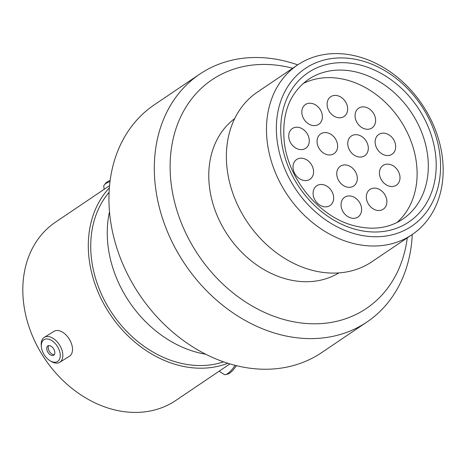 <?xml version="1.0" encoding="UTF-8"?>
<svg xmlns="http://www.w3.org/2000/svg" width="466" height="466" viewBox="0 0 466 466"><rect width="100%" height="100%" fill="white"/><g stroke="black" fill="none" stroke-linecap="round" stroke-linejoin="round"><path stroke-width="0.7" d="M236.408 365.664A12.827 3.699 122.9 0 1 229.627 373.167A12.827 3.699 122.9 0 1 227.95 373.994L225.66 374.594A14.662 4.229 -57.1 0 0 227.577 373.65A14.662 4.229 -57.1 0 0 235.144 365.35M219.142 371.192L224.222 374.478A14.662 4.229 -57.1 0 0 225.66 374.594M57.708 361.383A12.827 7.811 -121.8 0 0 57.26 346.209A12.827 7.811 -121.8 0 0 43.868 339.784A12.827 7.811 -121.8 0 0 41.358 346.756A12.827 7.811 -121.8 0 0 50.031 360.731A12.827 7.811 -121.8 0 0 57.708 361.383M41.358 346.756L41.247 345.446A14.662 8.924 58.2 0 1 44.113 337.471A14.662 8.924 58.2 0 1 44.287 337.361A14.662 8.924 58.2 0 1 59.514 344.962A14.662 8.924 58.2 0 1 59.933 362.158A14.662 8.924 58.2 0 1 59.759 362.268A14.662 8.924 58.2 0 1 51.161 361.412L50.031 360.731M47.823 345.958A5.487 3.344 -121.8 0 0 47.981 352.401A5.487 3.344 -121.8 0 0 53.683 355.243A5.487 3.344 -121.8 0 0 53.747 355.203A5.487 3.344 -121.8 0 0 53.59 348.766A5.487 3.344 -121.8 0 0 47.893 345.918A5.487 3.344 -121.8 0 0 47.823 345.958M48.72 345.621A5.487 3.344 -121.8 0 0 49.408 351.44A5.487 3.344 -121.8 0 0 54.312 354.638M53.782 331.472A14.662 8.924 58.2 0 1 53.957 331.355A14.662 8.924 58.2 0 1 69.184 338.957A14.662 8.924 58.2 0 1 69.597 356.152A14.662 8.924 58.2 0 1 69.422 356.269A14.662 8.924 58.2 0 1 69.248 356.373M109.999 181.583A14.662 4.701 172.1 0 0 105.788 183.581A14.662 4.701 172.1 0 0 104.413 184.763L105.91 182.998A12.827 4.112 -7.9 0 1 107.11 181.967A12.827 4.112 -7.9 0 1 110.145 180.459M104.413 184.763A14.662 4.701 172.1 0 0 103.772 186.458L104.168 189.295M327.214 105.91A11.918 9.454 -124 0 1 330.714 96.73A11.918 9.454 -124 0 1 340.978 97.178A11.918 9.454 -124 0 1 347.549 107.302A11.918 9.454 -124 0 1 344.048 116.483A11.918 9.454 -124 0 1 333.784 116.034A11.918 9.454 -124 0 1 327.214 105.91M288.827 137.715A11.918 9.454 -124 0 1 292.328 128.54A11.918 9.454 -124 0 1 302.591 128.989A11.918 9.454 -124 0 1 309.168 139.113A11.918 9.454 -124 0 1 305.667 148.293A11.918 9.454 -124 0 1 295.403 147.844A11.918 9.454 -124 0 1 288.827 137.715M347.857 145.171A11.918 9.454 -124 0 1 351.358 135.996A11.918 9.454 -124 0 1 361.622 136.445A11.918 9.454 -124 0 1 368.198 146.569A11.918 9.454 -124 0 1 364.697 155.749A11.918 9.454 -124 0 1 354.428 155.3A11.918 9.454 -124 0 1 347.857 145.171M379.545 174.622A11.918 9.454 -124 0 1 383.046 165.447A11.918 9.454 -124 0 1 393.31 165.896A11.918 9.454 -124 0 1 399.886 176.02A11.918 9.454 -124 0 1 396.385 185.2A11.918 9.454 -124 0 1 386.116 184.752A11.918 9.454 -124 0 1 379.545 174.622M313.21 194.969A11.918 9.454 -124 0 1 316.711 185.788A11.918 9.454 -124 0 1 326.975 186.237A11.918 9.454 -124 0 1 333.551 196.367A11.918 9.454 -124 0 1 330.05 205.541A11.918 9.454 -124 0 1 319.781 205.092A11.918 9.454 -124 0 1 313.21 194.969M341.159 206.432A11.918 9.454 -124 0 1 344.659 197.252A11.918 9.454 -124 0 1 354.923 197.701A11.918 9.454 -124 0 1 361.5 207.83A11.918 9.454 -124 0 1 357.999 217.005A11.918 9.454 -124 0 1 347.735 216.556A11.918 9.454 -124 0 1 341.159 206.432M336.854 175.42A11.918 9.454 -124 0 1 340.355 166.24A11.918 9.454 -124 0 1 350.624 166.688A11.918 9.454 -124 0 1 357.195 176.812A11.918 9.454 -124 0 1 353.694 185.992A11.918 9.454 -124 0 1 343.43 185.544A11.918 9.454 -124 0 1 336.854 175.42M366.439 198.621A11.918 9.454 -124 0 1 369.94 189.441A11.918 9.454 -124 0 1 380.204 189.889A11.918 9.454 -124 0 1 386.774 200.013A11.918 9.454 -124 0 1 383.273 209.193A11.918 9.454 -124 0 1 373.01 208.745A11.918 9.454 -124 0 1 366.439 198.621M293.126 168.704A11.918 9.454 -124 0 1 296.626 159.523A11.918 9.454 -124 0 1 306.89 159.972A11.918 9.454 -124 0 1 313.467 170.096A11.918 9.454 -124 0 1 309.966 179.276A11.918 9.454 -124 0 1 299.702 178.828A11.918 9.454 -124 0 1 293.126 168.704M375.247 143.639A11.918 9.454 -124 0 1 378.747 134.464A11.918 9.454 -124 0 1 389.011 134.907A11.918 9.454 -124 0 1 395.582 145.037A11.918 9.454 -124 0 1 392.087 154.217A11.918 9.454 -124 0 1 381.817 153.768A11.918 9.454 -124 0 1 375.247 143.639M317.171 143.068A11.918 9.454 -124 0 1 320.672 133.893A11.918 9.454 -124 0 1 330.936 134.342A11.918 9.454 -124 0 1 337.512 144.466A11.918 9.454 -124 0 1 334.011 153.646A11.918 9.454 -124 0 1 323.748 153.197A11.918 9.454 -124 0 1 317.171 143.068M301.933 113.721A11.918 9.454 -124 0 1 305.434 104.547A11.918 9.454 -124 0 1 315.698 104.996A11.918 9.454 -124 0 1 322.274 115.119A11.918 9.454 -124 0 1 318.773 124.3A11.918 9.454 -124 0 1 308.509 123.851A11.918 9.454 -124 0 1 301.933 113.721M355.162 117.374A11.918 9.454 -124 0 1 358.663 108.194A11.918 9.454 -124 0 1 368.926 108.642A11.918 9.454 -124 0 1 375.503 118.766A11.918 9.454 -124 0 1 372.002 127.946A11.918 9.454 -124 0 1 361.738 127.498A11.918 9.454 -124 0 1 355.162 117.374M199.687 74.158L154.333 104.786A149.504 118.574 56 0 0 110.419 219.94A149.504 118.574 56 0 0 192.901 346.966A149.504 118.574 56 0 0 321.674 352.587L367.027 321.959A149.504 118.574 -124 0 1 238.254 316.338A149.504 118.574 -124 0 1 155.778 189.312A149.504 118.574 -124 0 1 199.687 74.158A149.504 118.574 -124 0 1 297.716 64.867M292.712 68.246A137.953 109.405 56 0 0 171.471 186.05A137.953 109.405 56 0 0 290.435 321.138A137.953 109.405 56 0 0 407.267 237.881M412.264 234.503A149.504 118.574 -124 0 1 367.027 321.959M277.293 141.775A95.122 75.44 56 0 0 370.849 236.588A95.122 75.44 56 0 0 439.636 152.906A95.122 75.44 56 0 0 346.081 58.087A95.122 75.44 56 0 0 277.293 141.775M442.158 155.79A102.345 81.166 -124 0 1 412.095 234.619A102.345 81.166 -124 0 1 323.946 230.769A102.345 81.166 -124 0 1 267.484 143.813A102.345 81.166 -124 0 1 297.547 64.984A102.345 81.166 -124 0 1 385.697 68.834A102.345 81.166 -124 0 1 442.158 155.79M412.095 234.619L371.99 261.7A102.345 81.166 -124 0 1 283.841 257.849A102.345 81.166 -124 0 1 227.379 170.9A102.345 81.166 -124 0 1 257.442 92.07L297.547 64.984M338.875 272.907A93.171 73.89 -124 0 1 209.683 188.672A93.171 73.89 -124 0 1 234.672 118.597M205.698 354.212A107.541 85.29 -124 0 1 108.31 247.999A107.541 85.29 -124 0 1 109.498 211.75M223.569 361.849A104.728 83.059 -124 0 1 91.755 260.966A104.728 83.059 -124 0 1 109.091 192.324M227.833 363.27A107.541 85.29 -124 0 1 89.356 260.803A107.541 85.29 -124 0 1 109.37 187.839M229.93 363.911L175.833 400.44A107.541 85.29 -124 0 1 83.198 396.391A107.541 85.29 -124 0 1 23.871 305.02A107.541 85.29 -124 0 1 55.46 222.189L109.557 185.654M396.933 222.538A84.288 66.848 56 0 0 416.284 161.801A84.288 66.848 56 0 0 303.086 83.565M402.717 219.16A84.288 66.848 56 0 0 427.479 154.24A84.288 66.848 56 0 0 380.978 82.628A84.288 66.848 56 0 0 308.381 79.459C289.351 93.148 281.365 114.415 284.411 143.248C288.786 179.666 319.187 216.142 352.389 225.247C371.641 230.606 388.423 228.579 402.717 219.16M435.326 152.609A90.066 71.426 -124 0 1 370.19 231.847A90.066 71.426 -124 0 1 281.61 142.072A90.066 71.426 -124 0 1 346.739 62.834A90.066 71.426 -124 0 1 435.326 152.609M44.287 337.361L53.957 331.355M59.759 362.268L69.422 356.269"/></g></svg>

